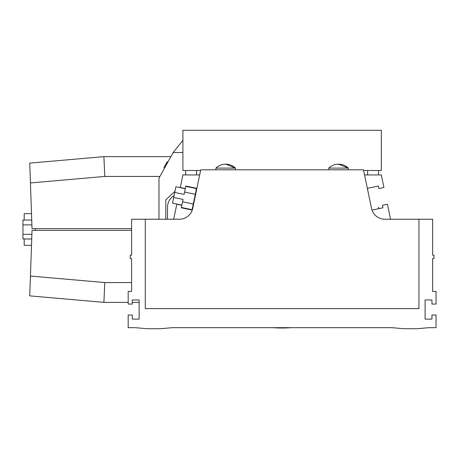 <?xml version="1.0" encoding="UTF-8"?>
<svg xmlns="http://www.w3.org/2000/svg" width="459" height="459" viewBox="0 0 459 459"><rect width="100%" height="100%" fill="white"/><g stroke="black" fill="none" stroke-linecap="round" stroke-linejoin="round"><path stroke-width="0.69" d="M378.583 208.707L378.583 207.112A123.15 123.15 0 0 1 378.853 208.65M378.583 174.936L378.583 170.49L378.583 174.936M185.648 208.707L185.648 208.357M185.648 174.936L185.648 170.49M367.636 189.756L367.636 188.276M367.636 174.936L367.636 170.49M196.595 189.756L196.595 188.276M196.595 174.936L196.595 170.49M418.947 219.236L384.906 219.236A13.684 13.684 0 0 1 371.509 208.346L363.476 169.807L200.755 169.807L192.723 208.346A13.684 13.684 0 0 1 179.326 219.236L145.285 219.236L145.285 308.62L418.947 308.62L418.947 219.236L432.63 219.236L432.63 255.158L433.996 255.158L433.996 258.578L432.63 258.578L432.63 291.413L436.05 291.413L436.05 304.07L431.948 304.07L431.948 299.968L425.103 299.968L425.103 319.125L431.948 319.125L431.948 315.017L436.05 315.017L436.05 327.674L428.97 327.674L417.237 328.701L403.553 328.701L391.82 327.674L172.412 327.674L160.679 328.701L146.995 328.701L135.262 327.674L128.181 327.674L128.181 315.017L132.284 315.017L132.284 319.125L139.129 319.125L139.129 299.968L132.284 299.968L132.284 304.07L128.181 304.07L128.181 291.413L131.601 291.413L131.601 258.578L130.236 258.578L130.236 255.158L131.601 255.158L131.601 219.236L145.285 219.236M225.673 168.097L235.421 168.097L225.673 164.161A14.045 14.045 0 0 0 215.925 168.097L225.673 168.097M338.558 168.097L348.306 168.097L338.558 164.161A14.045 14.045 0 0 0 328.81 168.097L338.558 168.097M371.991 210.079L382.926 207.801L382.404 205.288L387.425 204.238L390.552 219.236M364.544 174.936L381.32 174.936L383.936 187.496L378.91 188.546L378.388 186.033L367.338 188.339M196.894 188.339L185.843 186.033L185.316 188.546L180.295 187.496L182.911 174.936L199.688 174.936M173.68 219.236L176.807 204.238L181.827 205.288L181.305 207.801L192.241 210.079M185.281 188.712L175.906 186.756L174.718 192.447L172.486 203.165L181.862 205.121M173.674 197.473L183.049 199.43L181.827 205.288M185.775 186.365L196.486 188.603L193.279 204.008L192.091 209.7L181.374 207.462M185.316 188.546L184.099 194.404L174.718 192.447M131.601 230.355L32.027 230.355L30.432 276.048L104.79 282.555L103.895 302.361L29.737 295.877L30.432 276.048M139.129 302.361L132.284 302.361M128.181 302.361L103.895 302.361M163.886 167.701L167.294 161.574M103.895 156.639L104.79 176.445L30.432 182.952L29.737 163.123L103.895 156.639L170.358 156.639M30.432 182.952L32.027 228.645L131.601 228.645M35.481 230.355L35.481 228.645M24.189 238.95L24.189 245.335L31.505 245.335M24.189 220.05L24.189 213.664L31.505 213.664M31.728 238.95L22.95 238.95L22.95 220.05L31.728 220.05M22.95 234.342L31.889 234.342M22.95 224.899L31.895 224.899M158.969 219.236L158.969 178.19L173.146 152.531L182.911 140.299M165.808 219.236L165.808 199.808L174.948 191.346M174.064 195.591A13.684 13.684 0 0 0 167.518 207.267L167.518 219.236M281.837 328.019L283.656 328.007M282.113 328.019L280.747 328.013M272.944 327.674A123.15 123.15 0 0 0 291.287 327.674M200.612 170.49L182.911 170.49L182.911 130.299L381.32 130.299L381.32 170.49L363.62 170.49M193.279 204.008L182.562 201.771M195.299 194.295L184.587 192.063M104.79 282.555L131.601 282.555M159.709 176.445L104.79 176.445M24.189 238.978L31.728 238.978M173.146 152.531L182.911 152.531M225.673 164.161A14.045 14.045 0 0 1 235.421 168.097L235.421 169.807M215.925 168.097L215.925 169.807M338.558 164.161A14.045 14.045 0 0 1 348.306 168.097L348.306 169.807M328.81 168.097L328.81 169.807"/></g></svg>
